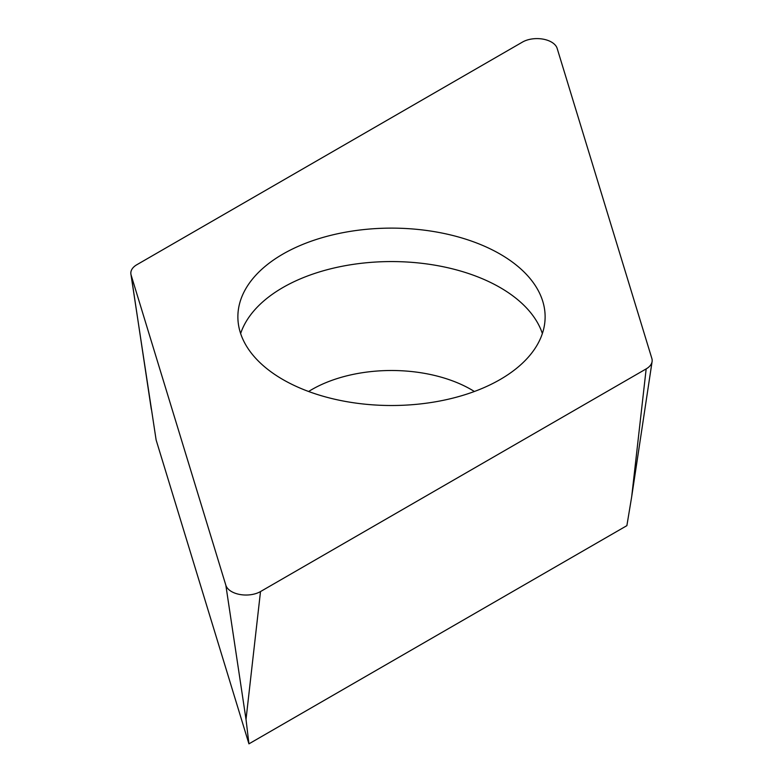 <?xml version="1.0" encoding="UTF-8"?>
<svg xmlns="http://www.w3.org/2000/svg" width="783" height="783" viewBox="0 0 783 783"><rect width="100%" height="100%" fill="white"/><g stroke="black" fill="none" stroke-linecap="round" stroke-linejoin="round"><path stroke-width="1.17" d="M225.847 585.253L131.143 275.146A20.485 11.823 180 0 1 130.908 274.119A20.485 11.823 180 0 1 131.779 269.538A20.485 11.823 180 0 1 136.829 264.732L522.496 42.067A20.485 11.823 180 0 1 543.138 39.15A20.485 11.823 180 0 1 557.153 48.38L651.857 358.487A20.485 11.823 180 0 1 652.092 361.57A20.485 11.823 180 0 1 651.221 364.095A20.485 11.823 180 0 1 646.171 368.901L260.504 591.566A20.485 11.823 180 0 1 239.862 594.483A20.485 11.823 180 0 1 225.847 585.253A20.485 11.823 0 0 0 239.862 594.483A20.485 11.823 0 0 0 260.504 591.566L646.171 368.901A20.485 11.823 0 0 0 651.221 364.095A20.485 11.823 0 0 0 651.857 358.487L557.153 48.38A20.485 11.823 0 0 0 543.138 39.15A20.485 11.823 0 0 0 522.496 42.067L136.829 264.732A20.485 11.823 0 0 0 131.779 269.538A20.485 11.823 0 0 0 131.143 275.146L225.847 585.253L246.019 719.411L248.935 743.85L626.88 525.647L631.685 496.745L646.171 368.901M345.303 401.405A153.625 88.694 0 0 0 545.125 316.812A153.625 88.694 0 0 0 437.697 232.228A153.625 88.694 0 0 0 237.875 316.812A153.625 88.694 0 0 0 345.303 401.405M248.935 743.85L156.12 439.958L130.908 274.119M240.635 333.538A153.625 88.694 180 0 1 437.697 265.672A153.625 88.694 180 0 1 542.365 333.538M131.143 275.146L151.315 409.303M260.504 591.566L246.019 719.411M474.381 391.49A112.654 65.038 0 0 0 425.375 373.511A112.654 65.038 0 0 0 308.619 391.49M631.685 496.745L652.092 361.57"/></g></svg>
